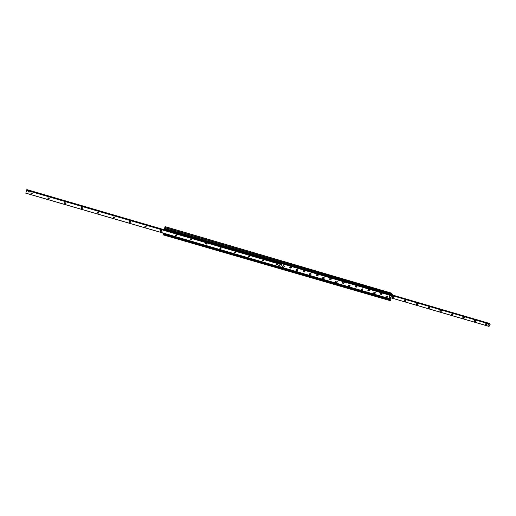 <?xml version="1.0" encoding="UTF-8"?>
<svg xmlns="http://www.w3.org/2000/svg" width="516" height="516" viewBox="0 0 516 516"><rect width="100%" height="100%" fill="white"/><g stroke="black" fill="none" stroke-linecap="round" stroke-linejoin="round"><path stroke-width="0.77" d="M164.333 229.768L165.03 226.595L165.21 227.55L164.456 229.801L165.23 227.717L392.057 294.255M163.404 233.161L163.217 234.883L163.269 233.122L163.017 233.742L162.888 233.013M391.089 293.03L391.992 294.23M289.721 267.598C290.714 268.288 291.366 268.036 291.682 266.83L291.617 266.598M291.559 266.514L291.74 266.946C291.205 268.32 290.514 268.462 289.657 267.359L290.514 266.211M303.169 271.539C304.182 272.196 304.827 271.919 305.091 270.707L305.027 270.5M304.988 270.442L305.156 270.823C304.685 272.203 304.001 272.371 303.105 271.326L303.956 270.139M316.45 275.434C317.482 276.047 318.108 275.75 318.333 274.544L318.269 274.357M318.243 274.319L318.404 274.654C317.991 276.034 317.314 276.234 316.385 275.241L317.23 274.022M329.556 279.272C330.608 279.853 331.22 279.537 331.407 278.33L331.478 278.44C331.117 279.82 330.459 280.04 329.498 279.104L330.33 277.853M342.501 283.065C343.566 283.606 344.166 283.278 344.32 282.071L344.391 282.188C344.082 283.561 343.43 283.8 342.443 282.916L343.269 281.639M355.285 286.806C356.356 287.315 356.949 286.973 357.066 285.767L357.02 285.658M357.027 285.664L357.143 285.883C356.878 287.251 356.24 287.515 355.227 286.677L356.046 285.374M367.908 290.495C368.992 290.979 369.572 290.624 369.656 289.424L369.624 289.347M369.637 289.347L369.74 289.541C369.52 290.895 368.888 291.179 367.856 290.385L368.669 289.07M164.572 229.839L165.055 229.472M390.309 299.951L390.167 298.829L391.618 295.778M382.085 292.991L382.182 293.153C381.995 294.501 381.382 294.797 380.331 294.049L381.13 292.714M386.052 296.41L387.664 296.229C387.51 297.422 386.961 297.7 386.02 297.042L386.052 296.41M373.668 292.798L375.306 292.643C375.119 293.849 374.558 294.107 373.629 293.417L373.668 292.798M361.129 289.147L362.787 289.018C362.567 290.231 362 290.476 361.084 289.74L361.129 289.147M348.429 285.445L350.119 285.348C349.854 286.567 349.28 286.793 348.384 286.019L348.429 285.445M335.574 281.704C336.213 280.93 336.78 280.904 337.29 281.633C336.987 282.865 336.393 283.071 335.523 282.252L335.574 281.704M322.558 277.905C323.216 277.118 323.796 277.105 324.293 277.872C323.945 279.104 323.345 279.291 322.5 278.427L322.558 277.905M309.374 274.067C310.058 273.261 310.645 273.261 311.135 274.067C310.735 275.305 310.129 275.467 309.31 274.557L309.374 274.067M296.016 270.178C296.726 269.352 297.326 269.365 297.809 270.223C297.358 271.455 296.739 271.59 295.958 270.629L296.016 270.178M282.491 266.237C283.232 265.392 283.839 265.424 284.31 266.327C283.8 267.552 283.168 267.662 282.426 266.649L282.491 266.237M380.382 294.146C381.466 294.597 382.04 294.23 382.092 293.036L382.072 292.985M164.739 229.381L165.152 229.33L165.526 230.149L165.204 230.213M282.484 266.869C283.361 267.501 283.948 267.282 284.252 266.211L284.2 265.998M296.01 270.823C296.906 271.422 297.487 271.184 297.745 270.107L297.693 269.913M309.368 274.725C310.284 275.292 310.851 275.034 311.071 273.957L311.019 273.783M322.552 278.582C323.48 279.111 324.042 278.84 324.229 277.756L324.171 277.608M335.574 282.381C336.516 282.884 337.064 282.594 337.212 281.517L337.161 281.381M348.435 286.141C349.384 286.606 349.919 286.303 350.042 285.232L349.99 285.116M361.129 289.844C362.09 290.282 362.619 289.966 362.709 288.902L362.664 288.799M373.674 293.507C374.642 293.914 375.158 293.591 375.222 292.527L375.177 292.443M386.058 297.119C387.032 297.5 387.542 297.164 387.574 296.113L387.542 296.036M163.243 234.87L390.386 300.725L390.709 300.318L163.488 234.135L390.702 300.067M164.791 229.227L164.997 228.801L165.146 229.543L165.307 229.162L165.23 227.717M165.197 229.472L392.663 296.081L392.908 295.3L392.096 294.255M32.302 193.229L30.999 192.842M32.282 193.481L32.115 193.752C31.121 194.022 30.76 193.7 31.044 192.79L32.282 193.481M49.265 198.131L47.962 197.821M49.252 198.421L49.104 198.666C48.143 198.983 47.775 198.686 48.007 197.77L49.252 198.421M65.984 202.962L64.681 202.736M65.977 203.291L65.855 203.51C64.919 203.872 64.545 203.594 64.732 202.672L65.977 203.291M82.463 207.729L81.173 207.58M82.47 208.096L82.367 208.283C81.463 208.69 81.083 208.432 81.218 207.516L82.47 208.096M98.711 212.424L97.434 212.353M98.724 212.831L98.646 212.985C97.782 213.437 97.389 213.205 97.472 212.289L98.724 212.831M114.726 217.062L113.468 217.055M114.752 217.5L114.7 217.623C113.868 218.12 113.468 217.907 113.501 216.997L114.752 217.5M130.516 221.635L129.277 221.693M130.561 222.106L130.529 222.196C129.735 222.731 129.329 222.544 129.31 221.641L130.561 222.106M146.093 226.143L144.88 226.266M146.157 226.647L146.131 226.698C145.383 227.279 144.97 227.117 144.899 226.221L146.157 226.647M161.45 230.594L160.263 230.775M161.534 231.129L161.527 231.142C160.824 231.755 160.405 231.626 160.276 230.742C160.973 230.136 161.385 230.265 161.534 231.129L161.444 230.626M176.601 234.986L175.446 235.225M176.698 235.548C176.033 236.167 175.614 236.057 175.446 235.206C176.104 234.561 176.524 234.664 176.711 235.522L176.698 235.548M191.546 239.327L190.417 239.605C191.03 238.927 191.449 239.011 191.681 239.843L190.417 239.605M206.452 244.107L205.187 243.952C205.755 243.242 206.174 243.294 206.452 244.107L206.31 243.623L205.194 243.926M220.842 247.828L219.771 248.19M220.99 248.448L219.764 248.235C220.287 247.506 220.706 247.532 221.029 248.319L220.99 248.448M235.193 252.001L234.161 252.395M235.367 252.634L234.148 252.459C234.625 251.711 235.044 251.711 235.406 252.472L235.367 252.634M249.357 256.123L248.357 256.536M249.55 256.768L248.351 256.626C248.783 255.865 249.196 255.846 249.596 256.568L249.55 256.768M263.341 260.187L262.367 260.632M263.553 260.844L262.36 260.735C262.754 259.961 263.16 259.922 263.592 260.619L263.553 260.844M277.137 264.205L276.202 264.663M277.369 264.869L276.195 264.798C276.544 264.011 276.95 263.953 277.415 264.618L277.369 264.869M278.704 265.675L279.562 265.927L278.704 265.675M278.672 265.817L279.111 265.785L278.685 265.74M28.064 191.784L29.135 192.094L28.064 191.784M165.172 230.046L26.851 189.585L25.8 193.171L280.543 267.211L25.8 193.171M165.449 230.368L281.51 263.966L281.226 264.502M281.594 264.611L26.664 190.178L281.588 264.605L280.543 267.211M392.16 296.861C395.74 294.281 392.708 300.647 392.16 296.861M392.437 296.764L392.418 297.177L393.444 297.061L393.463 296.642L392.437 296.764M392.399 296.881L393.063 296.384M404.299 300.409C407.866 297.842 404.808 304.163 404.299 300.409M404.563 300.306L404.55 300.731L405.557 300.596L405.57 300.17L404.563 300.306M404.525 300.415L405.157 299.931M416.289 303.905C419.837 301.357 416.767 307.633 416.289 303.905M416.541 303.808L416.528 304.24L417.521 304.092L417.534 303.66L416.541 303.808M416.502 303.905L417.109 303.434M428.132 307.368C431.666 304.833 428.583 311.058 428.132 307.368M428.377 307.265L428.37 307.704L429.344 307.549L429.357 307.104L428.377 307.265M428.338 307.355L428.912 306.891M439.838 310.787C443.36 308.271 440.258 314.45 439.838 310.787M440.071 310.677L440.064 311.122L441.032 310.961L441.038 310.509L440.071 310.677M440.038 310.761L440.58 310.316M451.41 314.16C454.912 311.664 451.79 317.798 451.41 314.16M451.629 314.057L451.623 314.508L452.577 314.334L452.577 313.876L451.629 314.057M451.597 314.121L452.106 313.696M462.839 317.501C466.322 315.018 463.194 321.107 462.839 317.501M463.046 317.392L463.046 317.843L463.981 317.663L463.987 317.205L463.046 317.392M463.02 317.443L463.497 317.043M474.133 320.797C477.61 318.333 474.462 324.377 474.133 320.797M474.333 320.688L474.333 321.145L475.262 320.958L475.262 320.494L474.333 320.688M474.314 320.726L474.752 320.346M485.304 324.061C488.755 321.61 485.595 327.608 485.304 324.061M485.492 323.945L485.492 324.409L486.407 324.216L486.401 323.751L485.492 323.945M485.866 323.642L485.479 323.971M488.336 324.216L488.691 324.325M488.001 324.828L488.155 324.19L489 324.493L488.729 325.164L488.039 325.035L488.342 324.383M490.174 324.171L392.902 295.7L490.174 324.171L489.071 326.383L390.689 297.732M489.484 323.435L392.747 295.094L489.471 323.429L489.587 323.996M165.281 229.994L165.204 229.555M281.278 263.508L281.51 263.966M163.914 233.812L164.236 233.748L163.824 233.284M164.236 233.748L279.949 267.359M390.141 299.293L279.969 267.043M164.159 233.967L279.865 267.565M281.349 263.999L165.526 230.149M389.748 297.474L390.593 297.719M390.567 297.655L389.657 297.384L390.664 297.281L389.761 297.326M389.657 297.687L389.567 297.171L390.56 297.139M389.806 297.351L390.657 297.597M488.259 324.132L488.813 324.3M278.698 265.708L279.324 265.398M279.266 265.379L278.717 265.65M28.193 191.571L29.141 191.862M29.102 191.765L28.283 191.507M389.283 296.442L389.193 295.92L390.173 295.868M389.341 296.113L390.277 296.01L389.322 296.494L389.341 296.113M283.22 266.978C283.606 266.05 283.606 266.05 283.22 266.978M296.732 270.913C297.126 269.991 297.126 269.991 296.732 270.913M310.077 274.796C310.471 273.886 310.471 273.886 310.077 274.796M323.255 278.634C323.648 277.724 323.648 277.724 323.255 278.634M336.258 282.42C336.664 281.523 336.664 281.523 336.258 282.42M349.106 286.161L349.5 286.103C349.345 285.174 349.216 285.193 349.106 286.161M361.793 289.85L362.245 289.753C362 288.87 361.851 288.908 361.793 289.85M374.326 293.501L374.81 293.365C374.506 292.527 374.345 292.572 374.326 293.501M386.703 297.1L387.219 296.932C386.865 296.139 386.69 296.197 386.703 297.1M289.895 267.52L290.611 266.237M303.337 271.455L304.047 270.165M316.605 275.338L317.314 274.048M329.711 279.169L330.408 277.879M342.65 282.955L343.34 281.659M355.427 286.69L356.117 285.393M356.137 285.4L355.324 286.503C356.163 287.193 356.685 286.973 356.904 285.845L356.827 285.69M368.043 290.379L368.727 289.083M368.753 289.089L367.947 290.205C368.798 290.856 369.314 290.624 369.501 289.508L369.424 289.36M380.505 294.017L381.189 292.727L380.415 293.862C381.279 294.481 381.788 294.236 381.943 293.127L381.866 292.991M391.192 293.062L165.043 226.627M391.973 294.075L165.21 227.55M280.652 266.991L390.167 298.829M163.346 234.645L390.606 300.538M163.443 234.393L390.709 300.318M163.333 234.025L390.302 299.899M163.391 233.645L163.914 233.793M280.033 267.514L390.29 299.532M163.398 233.567L163.901 233.716M280.059 267.449L390.264 299.461M163.372 233.413L163.875 233.561M164.862 229.04L165.197 229.136M165.217 229.42L392.773 295.99M165.307 229.162L392.876 295.765M165.41 228.665L392.908 295.3M165.243 227.73L392.121 294.281M281.607 264.644L26.658 190.204M281.594 264.74L26.626 190.307M280.581 267.165L25.813 193.119M279.046 265.869L278.685 265.759M489.071 326.383L390.696 297.719M489.516 323.468L392.773 295.126M489.523 323.5L392.799 295.158M490.187 324.267L392.87 295.784M291.288 266.766C291.089 269.313 288.883 265.779 291.288 266.766M290.637 266.243L289.786 267.224C290.489 268.127 291.063 268.017 291.508 266.875L291.405 266.591M304.711 270.687C304.498 273.216 302.344 269.72 304.711 270.687M304.072 270.171L303.227 271.184C303.963 272.042 304.53 271.906 304.924 270.765L304.827 270.519M317.972 274.564C317.733 277.073 315.631 273.603 317.972 274.564M317.334 274.054L316.495 275.086C317.269 275.905 317.824 275.744 318.166 274.602L318.082 274.396M331.059 278.388C330.808 280.878 328.757 277.44 331.059 278.388M330.433 277.885L329.601 278.943C330.395 279.717 330.943 279.537 331.24 278.395L331.169 278.221M343.985 282.168C343.721 284.632 341.708 281.233 343.985 282.168M343.366 281.665L342.547 282.749C343.359 283.478 343.901 283.278 344.153 282.142L343.959 281.839M356.75 285.903C356.466 288.347 354.505 284.974 356.75 285.903M369.359 289.586C369.056 292.011 367.147 288.67 369.359 289.586M381.814 293.223C381.498 295.629 379.628 292.32 381.814 293.223M391.147 293.03L165.03 226.595M163.217 234.883L390.386 300.725M165.146 229.543L392.663 296.081M32.115 193.752L32.256 193.274M49.104 198.666L49.213 198.183M65.855 203.51L65.932 203.027M82.367 208.283L82.418 207.793M98.646 212.985L98.666 212.489M114.7 217.623L114.694 217.12M130.529 222.196L130.49 221.686M146.131 226.698L146.073 226.189M176.711 235.522L176.595 235.006M191.681 239.843L191.552 239.327M221.029 248.319L220.874 247.861M235.406 252.472L235.244 252.047M249.596 256.568L249.428 256.175M263.592 260.619L263.431 260.251M277.415 264.618L277.247 264.282M29.135 191.868L28.999 192.307M165.165 230.007L26.851 189.585M281.588 264.605L26.664 190.172M489.02 326.415L390.677 297.764M282.665 266.495L283.297 266.998M296.184 270.455L296.81 270.926M309.536 274.364L310.148 274.815M322.713 278.221L323.319 278.646M335.723 282.026L336.322 282.433M349.164 286.174L348.577 285.78M361.851 289.863L361.264 289.489M362.432 289.334L362.387 289.012M374.377 293.514L373.803 293.153M374.958 292.972L374.9 292.643M386.748 297.113L386.181 296.771M387.329 296.565L387.264 296.229M289.779 267.211L289.786 267.224C290.302 268.127 290.876 268.01 291.508 266.875M303.221 271.171L303.227 271.184C303.789 272.055 304.356 271.913 304.924 270.765M316.495 275.086L316.495 275.08C317.095 275.925 317.656 275.757 318.166 274.602M329.601 278.943L329.595 278.93C330.259 279.782 330.808 279.601 331.24 278.395M342.54 282.736L342.547 282.749C343.385 283.503 343.92 283.303 344.153 282.142M355.318 286.49L355.324 286.503C356.182 287.219 356.711 286.999 356.904 285.845M367.94 290.198L367.947 290.205C368.824 290.889 369.34 290.65 369.501 289.508M380.415 293.862L380.408 293.856C381.305 294.507 381.814 294.262 381.943 293.127"/></g></svg>
